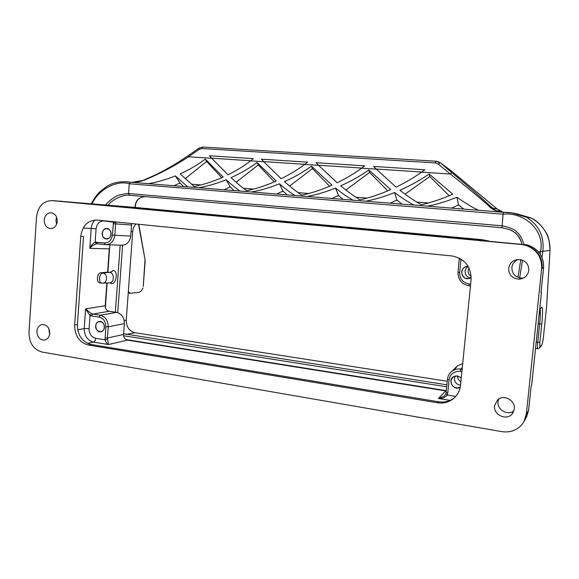 <?xml version="1.0" encoding="UTF-8"?>
<svg xmlns="http://www.w3.org/2000/svg" width="579" height="579" viewBox="0 0 579 579"><rect width="100%" height="100%" fill="white"/><g stroke="black" fill="none" stroke-linecap="round" stroke-linejoin="round"><path stroke-width="0.87" d="M522.019 244.425L54.187 200.761M54.947 200.768L522.019 244.381L99.298 204.619L471.69 239.337L482.278 239.713L134.668 207.398L53.543 200.718M115.359 312.19L120.186 245.156M101.564 283.088L99.834 282.856C96.107 282.921 96.975 272.919 100.703 272.796L107.911 272.116L109.858 244.816M91.489 313.767L100.232 315.266C105.465 316.67 108.135 320.534 108.237 326.838L107.441 338.006L108.447 344.534L93.48 342.088C87.436 340.358 84.346 335.842 84.223 328.546L85.591 308.904L91.489 313.767L90.013 315.49L85.591 308.904L105.233 305.705L105.392 307.521L107.137 282.95M111.472 283.565L109.93 282.784M110.032 272.448L113.252 270.458L110.249 272.521M482.278 239.713L488.394 240.936M107.911 272.116L109.359 272.296C114.917 272.731 114.533 283.341 108.975 282.87L102.896 283.131M105.233 305.705L106.854 282.965M112.355 235.096L130.738 236.066L131.542 225.007L115.605 223.907L114.794 235.255C113.781 241.508 110.596 244.642 105.24 244.664L104.386 242.948C108.874 242.934 111.53 240.314 112.355 235.096L113.585 221.728M130.738 236.066C129.761 242.131 126.642 245.178 121.38 245.192L106.427 244.7M131.831 223.581L131.542 225.007M106.992 228.524C112.594 228.857 111.971 239.605 106.391 238.939C100.666 238.765 101.245 227.75 106.949 228.524L106.992 228.524M471.19 276.436C468.071 274.214 467.362 271.406 469.062 268.019M471.205 277.782L467.926 278.752C459.69 279.092 459.95 265.631 468.172 266.441L468.216 266.441C464.546 266.521 462.36 268.352 461.666 271.927C462.455 277.768 465.639 279.715 471.205 277.782M105.016 337.955L107.441 338.006L123.573 334.474C123.508 336.688 124.311 338.382 125.99 339.555L127.51 340.134L108.447 344.534C107.129 344.085 106.008 342.515 105.096 339.822L105.812 326.773C105.74 321.511 103.511 318.291 99.139 317.111L100.232 315.266L116.538 312.356L109.105 311.27L92.647 314.129L91.54 315.975L90.013 315.49L89.086 328.662C89.152 333.873 91.359 337.087 95.694 338.302L105.096 339.822L107.499 339.403M116.538 312.356C121.67 313.717 124.282 317.466 124.369 323.589L108.237 326.838L105.812 326.773M123.573 334.474L124.369 323.589M105.392 307.521C106 309.635 107.238 310.887 109.105 311.27M100.399 321.497C105.45 321.996 105.66 331.535 100.63 331.774C95.043 332.585 93.885 321.692 99.537 321.468L100.399 321.497M460.884 381.8C458.669 380.439 457.591 378.492 457.656 375.966M454.211 369.93L457.533 365.762L462.701 363.612M457.511 375.945L461.275 377.935C456.252 374.57 452.778 375.605 450.853 381.025C451.62 386.808 454.754 388.885 460.24 387.271C453.683 391.433 446.814 380.034 453.77 376.582L457.511 375.945M107.629 272.079L109.279 248.861L89.81 248.369C90.889 245.662 92.669 243.593 95.144 242.167L104.386 242.948M127.51 340.134L446.279 391.006M109.692 247.103L109.279 248.861M446.691 386.786L123.624 335.755M56.554 224.363L55.924 220.331L56.648 217.32M49.649 334.315L48.759 328.445M523.691 277.956L521.751 278.144C515.259 277.399 511.959 273.853 511.858 267.512C512.422 263.64 514.565 260.963 518.285 259.472M513.928 410.887C507.703 415.99 496.825 409.606 498.034 401.652L498.729 399.003M526.984 412.87L528.555 410.431L531.095 386.338L531.594 385.65L541.459 292.236L540.996 292.496L543.587 267.947L542.262 268.388M98.915 204.582L99.277 204.619M480.338 240.495L480.845 240.582M541.459 292.236L541.068 292.033M44.228 220.013C44.945 215.229 47.312 212.811 51.321 212.768C55.208 213.687 57.183 216.546 57.256 221.366C56.554 226.078 54.238 228.495 50.308 228.611C46.342 227.771 44.315 224.898 44.228 220.013M36.897 331.289C37.396 327.301 39.285 325.036 42.578 324.493C47.123 324.877 49.519 327.837 49.758 333.381C49.266 337.289 47.42 339.547 44.214 340.148C39.589 339.851 37.15 336.891 36.897 331.289M494.538 405.727L497.535 399.886C503.607 393.973 515.65 400.393 514.347 408.948L512.053 414.072C506.299 421.027 493.149 414.673 494.538 405.727M508.666 268.287C510.012 262.113 513.928 259.218 520.427 259.609C526.079 261.086 528.873 264.675 528.808 270.386C527.759 275.807 524.422 278.745 518.791 279.194C512.147 278.427 508.767 274.793 508.666 268.287M446.315 390.659L125.99 339.555M97.504 243.788L96.396 243.853C93.588 244.794 91.395 246.299 89.81 248.369L91.192 228.473C91.496 225.043 92.77 222.22 95.007 220.013M461.897 371.646L460.175 371.385C453.965 371.074 450.267 373.904 449.065 379.875L447.466 379.259C447.842 375.966 449.311 373.317 451.873 371.298C454.472 369.388 457.432 368.649 460.761 369.091L462.136 369.293M470.452 286.012L469.062 285.852C461.76 284.296 458.076 279.823 458.025 272.434M116.032 221.981L115.605 223.907L113.166 223.733M449.065 379.875L447.777 392.938L447.27 395.037L445.772 393.901L446.163 392.41M455.767 396.405L447.27 395.037C444.925 397.643 441.987 398.786 438.462 398.482L444.107 396.188L445.765 393.937M115.858 222.524L103.981 220.925C99.516 221.004 96.881 223.632 96.078 228.814L95.144 242.167L96.396 243.853M488.763 240.973L488.039 240.828M447.241 381.25L135.03 332.722C129.255 331.145 126.323 326.954 126.251 320.151L132.707 231.593C132.967 228.56 134.075 226.027 136.036 224.001M446.887 384.825L123.631 333.736M117.74 312.638L122.603 245.228M110.119 282.74L111.783 283.609C115.793 284.137 118.073 273.042 114.41 270.871L112.941 270.422M460.537 385.281L471.103 279.491C471.111 266.651 464.886 258.827 452.431 256.019L97.048 220.056C87.798 220.23 82.37 225.68 80.749 236.398L74.648 324.985C74.778 335.769 79.33 342.45 88.29 345.012L437.478 402.767C442.711 403.563 447.502 402.586 451.852 399.814C456.882 396.362 459.784 391.513 460.537 385.281M42.021 352.046L501.928 431.644C510.273 432.817 517.047 430.327 522.251 424.19C524.545 421.208 525.906 417.814 526.333 413.999L541.654 268.649C542.009 257.308 536.784 249.563 525.985 245.409L521.31 244.483L52.081 200.631C43.251 200.891 38.069 206.276 36.542 216.785L28.986 332.462C29.138 342.985 33.481 349.521 42.021 352.046M80.749 236.398L83.528 236.398L77.441 324.544C77.572 335.284 82.102 341.921 91.033 344.469L438.665 401.79C443.869 402.586 448.631 401.602 452.959 398.851L454.45 397.766M138.49 224.254L145.191 260.412M144.953 260.622L143.259 286.475M311.473 166.151C303.497 171.985 294.494 177.145 284.47 181.64C291.063 187.401 296.853 191.902 301.847 195.145C311.574 193.097 321.627 189.774 332.013 185.186L311.473 166.151L312.515 168.59L289.616 186.011M312.515 168.59L329.581 186.243M274.294 181.871L258.256 164.921L236.138 182.247M258.256 164.921L257.033 162.533C249.44 168.228 240.777 173.273 231.035 177.652C237.086 183.246 242.29 187.596 246.654 190.715C256.273 188.732 266.13 185.504 276.219 181.024L257.033 162.533M221.714 177.717L206.623 161.425L185.222 178.687M206.623 161.425L205.241 159.087C198.011 164.66 189.659 169.582 180.178 173.859L194.189 186.51C203.707 184.585 213.369 181.437 223.19 177.065L205.241 159.087M345.866 189.984L369.605 172.455L387.8 190.853M340.698 185.83C347.878 191.772 354.312 196.433 360 199.806C369.822 197.692 380.085 194.276 390.782 189.565L368.772 169.965C360.377 175.936 351.019 181.227 340.698 185.83M369.605 172.455L368.772 169.965M405.097 194.182L429.77 176.523L449.188 195.724M399.937 190.245C407.754 196.382 414.89 201.21 421.346 204.727C431.268 202.541 441.741 199.024 452.771 194.189L429.162 173.989C420.311 180.105 410.569 185.519 399.937 190.245M429.77 176.523L429.162 173.989M451.569 208.114L458.496 204.923L463.873 209.106M478.5 210.286L478.551 210.286C472.051 207.239 464.843 202.889 456.932 197.236C446.438 201.478 436.638 204.459 427.534 206.175L427.613 206.182M458.496 204.923L456.932 197.236M390.195 203.171L396.897 200.059L401.855 204.105M413.949 205.082L413.992 205.082C408.282 202.172 401.812 197.982 394.589 192.518C384.376 196.643 374.751 199.531 365.704 201.195L365.79 201.203M396.897 200.059L394.589 192.518M331.977 198.474L338.476 195.441L343.043 199.371M352.843 200.16L352.879 200.16C347.885 197.367 342.095 193.328 335.502 188.037C325.55 192.062 316.091 194.87 307.116 196.469L307.203 196.476M338.476 195.441L335.502 188.037M250.642 160.759L211.588 158.183M143.874 180.055L147.16 178.969C162.084 172.593 175.864 165.189 188.501 156.771L211.697 158.299L209.359 155.78L253.334 158.632L250.512 160.861L263.814 161.736L261.361 159.153L307.594 162.149L304.619 164.429L318.609 165.348L337.123 182.812C346.17 178.419 354.312 173.541 361.557 168.185L376.292 169.155L396.058 187.133C405.401 182.624 413.898 177.63 421.548 172.144L450.324 174.04L451.895 172.723L440.51 162.902L438.433 161.852M211.697 158.299L228.003 174.807C236.485 170.624 243.991 165.978 250.512 160.861M183.557 186.51L179.968 182.921L174.026 185.743M148.506 183.688L131.766 182.342C137.187 182.342 142.318 181.22 147.16 178.969L146.936 178.795M179.968 182.921L175.379 175.915C166.151 179.642 157.17 182.226 148.419 183.681L187.697 186.843L175.379 175.915M234.104 190.585L230.218 186.894L224.095 189.782M198.778 187.741L187.697 186.843M230.218 186.894L226.107 179.758C216.655 183.572 207.514 186.235 198.684 187.734L239.945 191.056C236.21 188.486 231.593 184.723 226.107 179.758M287.198 194.87L282.986 191.056L276.682 194.023M251.604 191.996L239.967 191.056M282.986 191.056L279.418 183.796C269.72 187.712 260.42 190.44 251.518 191.989L294.928 195.492M440.735 163.09L449.999 169.893L497.115 208.947L492.309 208.035L488.625 205.711C491.187 208.99 495.479 211.132 501.508 212.138L294.95 195.492C290.607 192.814 285.433 188.913 279.418 183.796M143.245 180.395L131.766 182.342M91.952 203.953C99.175 188.226 118.094 180.04 129.291 183.76L128.581 193.545L129.363 195.246L501.993 227.721L503.079 214.187L129.291 183.76L130.261 182.219L131.484 182.313M503.158 212.276L497.115 208.947L501.248 211.53L495.827 210.568L489.921 205.762L488.625 205.711C477.559 196.006 464.792 185.446 450.324 174.04L438.354 164.096L435.343 162.909L435.878 161.215L202.744 147.037L201.933 148.535L199.364 149.273L188.501 156.771L188.356 155.541M449.999 169.893L449.622 169.589M449.601 169.567L449.138 169.234M440.51 162.902L450.042 169.922M540.229 308.556L541.756 307.131C542.834 307.42 542.841 313.058 541.778 324.052L539.838 342.334L539.86 347.147L541.756 345.041C542.393 343.868 543.015 340.582 543.638 335.183L546.59 306.646L550.028 250.331L540.504 251.691C545.353 228.973 522.526 211.726 503.079 214.187L503.564 212.305L500.118 211.943L495.827 210.568L500.118 211.943M501.508 212.138L501.906 212.167M376.169 169.032L421.7 172.035M376.292 169.155L373.585 166.426L424.863 169.756L421.548 172.144M318.493 165.232L361.694 168.076M318.609 165.348L316.033 162.699L364.69 165.855L361.557 168.185M304.749 164.327L263.706 161.621M263.814 161.736L281.184 178.708C289.941 174.424 297.751 169.661 304.619 164.429M540.149 254.007L540.504 251.691L538.528 251.879M105.385 205.096C109.272 200.631 113.593 197.352 118.34 195.246C124.738 193.799 128.147 193.227 128.581 193.545L501.899 225.774C501.385 225.788 508.586 226.65 514.528 230.015C519.305 233.496 522.374 238.251 523.727 244.28M142.926 287.98C141.768 290.636 140.335 292.106 138.62 292.395L130.261 293.3L128.321 291.751M246.162 218.5L252.943 218.898L246.162 218.5M336.305 226.838L329.4 226.237L336.305 226.838M331.955 226.403L334.901 226.642L331.955 226.403M330.783 226.223L323.248 225.694L330.783 226.223M324.269 225.615L315.439 224.934L324.269 225.615M331.007 225.796L319.036 224.985L331.007 225.796M307.268 224.153L315.142 224.804L307.268 224.153M298.547 222.995L309.15 223.834L298.547 222.995M301 223.378L294.834 223.038L301 223.378M295.63 222.995L288.125 222.394L295.63 222.995M287.358 222.235L278.969 221.562L287.358 222.235M288.183 222.003L278.13 221.113L288.183 222.003M278.861 221.475L272.144 220.896L278.861 221.475M284.275 221.634L281.38 221.366L284.275 221.634M274.83 221.069L277.725 221.316L274.83 221.069M276.791 220.997L267.303 220.165L276.791 220.997M266.991 220.396L259.776 219.767L266.991 220.396M262.012 219.745L255.484 219.369L262.012 219.745M256.953 219.267L248.355 218.71L256.953 219.267M240.495 217.588L251.235 218.399L240.495 217.588M241.277 217.957L233.793 217.299L241.277 217.957M238.403 217.69L236.283 217.487L238.403 217.69M231.028 216.72L241.863 217.53L231.028 216.72M230.001 216.915L223.443 216.351L230.001 216.915M226.223 216.539L229.081 216.778L226.223 216.539M217.125 215.772L223.827 216.264L217.125 215.772M215.801 215.497L206.204 214.838L215.801 215.497M212.898 215.164L203.222 214.491L212.898 215.164M95.687 325.948C96.092 319.456 104.908 320.788 104.408 327.301C103.974 333.822 95.173 332.426 95.687 325.948M102.23 233.257C102.635 226.664 111.544 227.59 111.038 234.206C110.603 240.821 101.709 239.829 102.23 233.257M111.023 234.379L111.016 233.113M460.551 385.158C456.57 384.543 454.544 382.241 454.457 378.268L455.159 376.039M470.966 277.934C467.094 277.355 465.14 275.126 465.096 271.247C465.364 269.148 466.428 267.578 468.273 266.535M318.255 224.761L308.839 224.008L318.255 224.761M314.057 224.449L311.364 224.196L314.057 224.449M307.116 224.102L299.365 223.422L307.116 224.102M303.968 223.841L301.485 223.617L303.968 223.841M298.279 222.901L288.885 222.148L298.279 222.901M294.06 222.589L296.868 222.698L294.06 222.589M268.996 220.179L259.631 219.427L268.996 220.179M264.755 219.854L267.751 219.991L264.755 219.854M259.406 219.282L250.056 218.529L259.406 219.282M255.158 218.963L258.22 219.101L255.158 218.963M237.672 217.248L235.421 217.038L237.672 217.248M231.151 216.655L221.837 215.902L231.151 216.655M220.15 216.025L218.088 215.837L220.15 216.025M226.881 216.329L230.16 216.466L226.881 216.329M100.703 272.796L102.7 273.049C107.998 273.469 107.636 283.594 102.338 283.153L101.824 283.124C100.203 282.784 99.422 281.184 99.472 278.311C99.856 275.286 100.934 273.534 102.7 273.049L109.359 272.296M461.014 259.074L459.683 272.6C459.675 278.832 462.751 282.603 468.903 283.92L470.647 284.115M99.139 317.111L91.54 315.975M96.078 228.814L83.181 228.01M77.738 329.806L84.223 328.546L89.086 328.662M95.694 338.302C95.434 340.351 94.703 341.61 93.48 342.088L87.552 343.398M450.136 400.386L438.462 398.482L445.642 390.941M524.965 419.862L528.569 410.265M523.908 421.693L526.333 413.999M541.018 292.467L543.587 267.947C543.934 256.844 538.817 249.252 528.229 245.185L523.64 244.266M541.654 268.649L542.255 268.446C542.588 257.17 537.392 249.484 526.68 245.366L525.985 245.409M526.644 245.351L521.31 244.483M61.504 201.166L60.73 201.123M526.651 245.308L528.229 245.185C538.839 249.252 543.963 256.837 543.609 267.932L543.594 267.911M124.449 335.921L123.674 336.044M462.31 367.506L460.761 369.091L460.175 371.385M105.146 244.656L97.583 243.795L96.722 242.087M459.35 259.03L461 259.291M458.032 272.304L459.683 272.6M469.062 285.852L468.903 283.92M446.177 392.287L447.777 392.938M135.03 332.722L125.99 334.452M126.251 320.151L124.181 320.491M132.707 231.593L131.064 231.578M438.665 401.79L437.478 402.767M91.033 344.469L88.29 345.012M77.441 324.544L74.648 324.985M54.969 200.804L52.081 200.631M298.185 192.648L308.795 193.487M253.508 189.109L243.426 188.313M200.956 184.947L191.367 184.187M355.853 197.215L367.035 198.098M416.663 202.028L428.467 202.961M457.953 205.299L458.952 205.371M396.391 200.421L397.332 200.493M337.991 195.796L338.889 195.868M180.33 183.319L179.555 183.254M230.594 187.299L229.783 187.234M283.377 191.475L282.53 191.41M199.364 149.273L199.198 148.058M450.013 169.9L497.144 208.968M489.921 205.762C478.971 195.637 466.29 184.621 451.895 172.723M132.41 182.356L133.662 182.342C134.227 182.559 142.644 180.959 144.222 179.917L156.41 174.445C167.881 168.67 178.52 162.373 188.334 155.556L199.183 148.065L202.751 147.037L435.878 161.215L439.924 162.8L438.354 164.096M435.343 162.909L201.933 148.535M522.504 260.195L519.645 277.927M517.105 213.897L531.269 218.001L526.275 217.161C518.994 213.868 511.423 212.247 503.564 212.305L512.328 213.021L526.275 217.161C538.846 224.797 544.376 236.225 542.856 251.452L541.958 257.322M538.919 316.503L540.287 308.187M540.547 308.658L541.756 307.131M539.86 347.147L539.201 348.326L537.703 348.753C537.334 348.493 537.341 346.336 537.739 342.29L539.671 323.987C540.424 316.539 540.569 311.64 540.12 309.287M538.144 323.799L541.778 324.052M536.212 342.088L539.838 342.334M539.599 347.885L541.756 345.041M543.645 335.147L546.59 306.646M546.598 306.465L550.028 250.323C549.551 241.045 548.197 235.11 545.983 232.519C540.685 223.559 534.287 219.398 531.269 218.001C543.985 225.521 550.231 236.297 550.021 250.331M517.916 277.399L520.789 259.682L517.901 277.392M501.993 227.721L509.715 229.631C516.388 232.541 520.449 237.368 521.889 244.106M90.027 248.377L90.186 247.913M145.51 196.657C138.736 197.041 135.247 200.631 135.059 207.434M129.327 195.246L129.197 195.203C125.498 194.406 113.195 197.996 108.099 205.313M125.686 181.755L130.304 182.219C128.039 181.734 124.449 181.64 119.535 181.951C111.718 183.254 110.509 184.433 106.854 186.395C100.797 191.121 98.213 191.483 91.185 203.88M487.402 241.197L488.039 241.211M50.308 228.611L51.097 228.625M44.214 340.148L44.93 340.025M512.053 414.072L513.255 412.407M518.791 279.194L521.751 278.144M531.117 386.309L528.584 410.352L526.34 417.654M531.623 385.585L541.481 292.207M100.63 331.774L101.166 331.68M467.926 278.752L470.713 278.065M106.391 238.939L106.977 238.932M451.859 371.313L457.511 365.783M459.342 258.133L458.003 272.318C458.003 279.737 461.666 284.246 469.012 285.845M451.873 371.298C449.304 373.339 447.828 376.017 447.429 379.317L446.148 392.345L445.772 393.901L444.086 396.202M452.959 398.851L451.852 399.814M145.177 260.34L138.779 224.283M143.252 286.547L145.184 260.47M503.549 212.305L130.261 182.219M435.878 161.215L439.837 162.438M538.897 316.699L540.272 308.368M541.459 345.844C542.342 344.244 543.073 340.684 543.645 335.169M535.539 348.457L537.645 348.746M509.715 229.631L515.078 232.62C515.78 232.751 520.905 238.939 521.867 244.106M128.227 293.025L130 293.264M145.532 196.657C138.128 196.708 135.262 202.194 135.327 207.456"/></g></svg>
